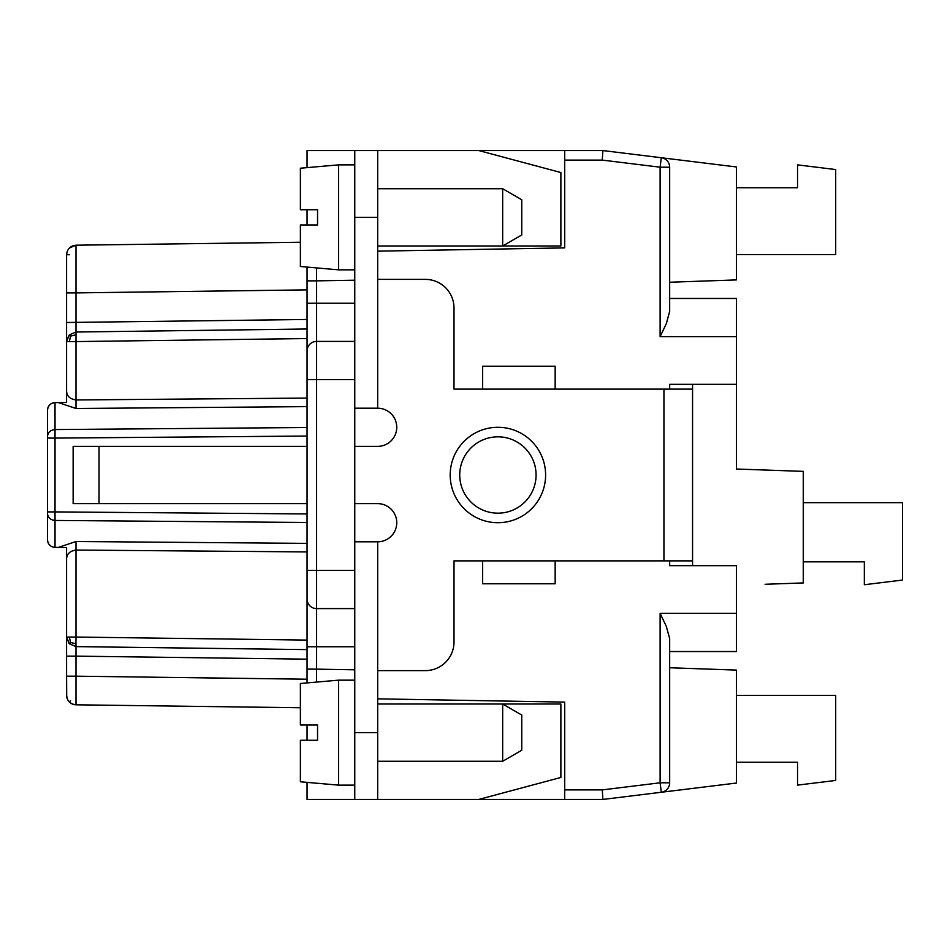 <?xml version="1.0" encoding="UTF-8"?>
<svg xmlns="http://www.w3.org/2000/svg" width="950" height="950" viewBox="0 0 950 950"><rect width="100%" height="100%" fill="white"/><g stroke="black" fill="none" stroke-linecap="round" stroke-linejoin="round"><path stroke-width="1.43" d="M307.052 682.919L307.052 303.24L307.052 319.461L66.583 322.489L66.583 402.479L55.029 402.634A7.636 7.636 0 0 0 52.832 402.99L52.179 403.228A7.636 7.636 0 0 0 47.5 410.258L47.5 438.093L47.5 410.258A7.636 7.636 0 0 1 55.029 402.634C50.493 403.073 47.987 405.626 47.5 410.258A7.636 7.636 0 0 1 55.029 402.634L66.583 402.479L66.583 396.756M73.613 245.527L76 245.195L76 292.897L307.052 289.869M67.331 337.879L66.583 341.572L69.338 334.863L76 332.025L76 341.572L66.583 341.572L66.583 254.731C67.177 249.031 70.312 245.848 76 245.195L300.378 242.25M66.702 696.742L66.583 676.186L76 676.186L76 704.805A9.547 9.547 0 0 1 74.587 704.686A9.547 9.547 0 0 0 76 704.805C70.312 704.152 67.177 700.969 66.583 695.269A9.547 9.547 0 0 0 67.248 698.761L67.581 699.509A9.547 9.547 0 0 0 67.949 700.186A9.547 9.547 0 0 1 67.569 699.497A9.547 9.547 0 0 0 67.949 700.186M154.375 647.627L307.052 649.622L76 646.606L76 656.141L66.583 656.141L66.583 676.186M69.338 637.058L76 637.058L76 550.05C69.813 550.964 66.666 554.04 66.583 559.289L66.583 656.141L66.583 637.058L69.338 637.058L70.561 642.497L75.953 643.803L76 646.606L69.338 643.768L70.561 642.497M66.583 559.289L66.583 547.521L55.029 547.366L55.029 520.446L307.052 522.488M66.583 551.38L66.583 555.002M47.5 511.907L55.029 511.907L55.029 520.446C50.481 519.971 47.975 517.691 47.5 513.606L47.5 539.742A7.636 7.636 0 0 0 55.029 547.366C50.504 546.927 47.987 544.386 47.5 539.742L47.5 410.258M49.733 404.866L48.486 406.505M48.593 543.685L49.733 545.134M55.029 547.366A7.636 7.636 0 0 1 47.5 539.742A7.636 7.636 0 0 0 52.179 546.773L52.891 547.034A7.636 7.636 0 0 0 55.136 547.366M67.937 700.174L68.115 700.459A9.547 9.547 0 0 0 69.338 701.967L69.231 701.872M70.704 703.119L69.338 701.967A9.547 9.547 0 0 0 74.278 704.627L74.587 704.686M75.929 704.805L74.528 704.674M74.041 704.579L72.877 704.247M68.816 701.397L68.353 700.803M74.278 704.627A9.547 9.547 0 0 1 69.338 701.967L69.338 701.967A9.547 9.547 0 0 1 68.115 700.447A9.547 9.547 0 0 0 69.338 701.967L70.561 700.756M66.583 695.269A9.547 9.547 0 0 0 67.248 698.761A9.547 9.547 0 0 1 66.583 695.269L67.213 698.678M68.174 700.554L70.68 703.107M300.378 707.75L76 704.805L75.953 702.014M69.148 643.578L66.583 637.058L69.338 643.768L76 646.606M307.052 589.511L307.052 640.086L76 637.058L75.953 643.803M307.052 503.631L73.138 503.631L73.138 446.369L307.052 446.369M47.5 436.394C47.975 432.309 50.481 430.029 55.029 429.554L55.029 402.634L66.583 402.479M66.583 390.723L66.583 390.711C66.666 395.96 69.813 399.036 76 399.95L307.052 398.074M69.338 341.572L70.561 336.122L69.338 334.863L76 332.025L307.052 328.997L307.052 338.544L307.052 328.997M66.583 292.897L76 292.897L76 332.025M307.052 360.489L307.052 338.544L76 341.572L76 408.488L58.389 402.586M307.052 280.856L307.052 303.24L316.599 303.24L316.599 280.856L307.052 280.856L307.052 267.081M307.052 224.984L307.052 209.724M307.052 167.627L307.052 150.563L377.673 150.563L377.673 408.203A19.083 19.083 0 0 1 396.756 427.286A19.083 19.083 0 0 1 377.673 446.369L354.766 446.369M564.704 799.437L602.87 799.437L602.288 789.901L564.704 789.901L564.704 799.437L377.673 799.437L377.673 732.64L354.766 732.64L354.766 799.437L307.052 799.437L307.052 782.373M307.052 740.276L307.052 725.016M307.052 646.76L316.599 646.76L316.599 608.594A9.547 9.547 0 0 1 307.052 599.046A9.547 9.547 0 0 0 316.599 608.594L354.766 608.594M354.766 341.406L316.599 341.406A9.547 9.547 0 0 0 307.052 350.954A9.547 9.547 0 0 1 316.599 341.406A9.547 9.547 0 0 0 307.052 350.954A9.547 9.547 0 0 1 316.599 341.406L316.599 303.24L354.766 303.24M316.469 267.912L316.599 280.856L354.766 280.191M377.673 245.979L502.669 245.979L521.752 234.959L521.752 199.749L502.669 188.729L502.669 245.979L560.88 245.979L560.88 172.544L478.812 150.563L564.704 150.563L564.704 160.099L602.288 160.099L602.87 150.563L564.704 150.563M564.704 160.099L564.704 247.891L377.673 251.156M669.667 384.346L669.667 389.12L669.667 384.346L736.464 384.346L736.464 298.466L669.667 298.466L669.667 282.245L736.464 279.906L736.464 166.963L661.283 157.736L660.119 167.2L660.119 336.633L666.342 323.582L669.667 311.386L669.667 167.2A9.547 9.547 0 0 0 661.283 157.736L602.87 150.563M669.667 667.755L736.464 670.094L736.464 783.038L661.283 792.264A9.547 9.547 0 0 0 669.667 782.8L669.667 638.614L666.342 626.418L660.119 613.367L660.119 782.8L661.283 792.264A9.547 9.547 0 0 0 669.667 782.8L660.119 782.8L602.288 789.901M602.87 799.437L661.283 792.264M669.667 565.654L669.667 560.88L669.667 565.654L736.464 565.654L736.464 651.534L669.667 651.534M377.673 698.844L564.704 702.109L564.704 789.901M307.052 669.144L316.599 669.144L316.469 682.088M803.261 502.669L902.5 502.669L902.5 580.046L864.334 584.737L864.334 561.83L803.261 561.83L864.334 561.83M354.766 732.64L354.766 541.797L377.673 541.797L377.673 732.64M377.673 704.021L502.669 704.021L502.669 761.271L521.752 750.251L521.752 715.041L502.669 704.021L560.88 704.021L560.88 777.456L478.812 799.437M354.766 799.437L377.673 799.437M692.562 565.654L692.562 560.88L555.156 560.88L555.156 583.787L482.636 583.787L482.636 560.88L454.005 560.88L454.005 641.986A28.631 28.631 0 0 1 425.374 670.617L377.673 670.617M377.673 279.383L425.374 279.383A28.631 28.631 0 0 1 454.005 308.002L454.005 389.12L482.636 389.12L482.636 366.213L555.156 366.213L555.156 389.12L692.562 389.12L692.562 384.346M354.766 503.631L377.673 503.631A19.083 19.083 0 0 1 396.756 522.714A19.083 19.083 0 0 1 377.673 541.797M555.156 560.88L482.636 560.88M692.562 560.88L692.562 389.12M765.094 584.274L803.261 582.932L803.261 471.366L736.464 469.027L736.464 384.346L736.464 469.027M797.537 187.779L736.464 187.779L797.537 187.779L797.537 164.873L835.703 169.563L835.703 254.564L736.464 254.564M797.537 762.221L736.464 762.221L797.537 762.221L797.537 785.127L835.703 780.437L835.703 695.424L736.464 695.424M76 245.195L69.338 248.033L72.497 245.908M317.549 740.276L300.378 740.276L317.549 740.276L317.549 725.016L300.378 725.016L300.378 683.501L338.544 680.164L338.544 785.127L354.766 785.127M66.583 254.731L67.213 251.346L66.583 254.731L69.338 254.731M75.953 334.816L70.561 336.122M300.378 725.016L317.549 725.016M354.766 541.797L354.766 408.203L377.673 408.203M377.673 150.563L478.812 150.563M354.766 408.203L354.766 150.563M354.766 164.873L338.544 164.873L338.544 269.836L354.766 269.836M338.544 269.836L300.378 266.499L300.378 224.984L317.549 224.984L317.549 209.724L300.378 209.724L300.378 168.209L338.544 164.873M300.378 209.724L317.549 209.724M317.549 224.984L300.378 224.984M482.636 389.12L555.156 389.12M338.544 785.127L300.378 781.791L300.378 740.276M497.907 513.166A38.166 38.166 0 0 1 459.729 475A38.166 38.166 0 0 1 497.907 436.834A38.166 38.166 0 0 1 536.073 475A38.166 38.166 0 0 1 497.907 513.166M307.052 659.169L76 656.141L76 676.186L307.052 679.214M58.389 547.414L76 541.512L76 550.05L307.052 551.926M76 541.512L307.052 543.376M307.052 436.05L55.029 438.093L55.029 511.907L307.052 513.95M307.052 427.512L55.029 429.554L55.029 438.093L47.5 438.093M307.052 406.624L76 408.488M307.052 599.046A9.547 9.547 0 0 0 316.599 608.594L316.599 570.428L307.052 570.428M354.766 570.428L316.599 570.428L316.599 341.406M307.052 379.572L354.766 379.572M669.667 167.2L660.119 167.2L602.288 160.099M736.464 613.367L660.119 613.367M354.766 646.76L316.599 646.76L316.599 669.144L354.766 669.809M497.907 427.286A47.714 47.714 0 0 1 545.609 475A47.714 47.714 0 0 1 497.907 522.714A47.714 47.714 0 0 1 450.193 475A47.714 47.714 0 0 1 497.907 427.286M663.943 389.12L663.943 560.88M660.119 336.633L736.464 336.633M99.026 503.631L99.026 446.369M354.766 217.36L377.673 217.36M502.669 761.271L377.673 761.271M502.669 188.729L377.673 188.729M354.766 680.164L338.544 680.164"/></g></svg>
